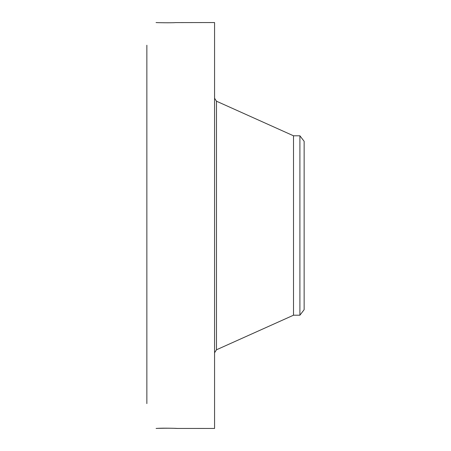 <?xml version="1.0" encoding="UTF-8"?>
<svg xmlns="http://www.w3.org/2000/svg" width="451" height="451" viewBox="0 0 451 451"><rect width="100%" height="100%" fill="white"/><g stroke="black" fill="none" stroke-linecap="round" stroke-linejoin="round"><path stroke-width="0.68" d="M299.904 135.796L299.904 315.204L304.137 309.69L304.137 141.31L299.904 135.796L293.511 135.796L216.486 101.21L214.569 98.245M299.904 315.204L293.511 315.204L293.511 135.796M176.55 428.433L214.569 428.45L214.569 22.55L175.648 22.601C171.718 22.939 157.117 22.713 156.097 22.55L156.063 22.573M176.606 428.444L175.563 428.343M176.753 428.45L176.741 428.45C178.151 428.343 162.287 427.948 157.574 428.382L156.102 428.45C157.117 428.287 171.718 428.061 175.648 428.399M146.863 403.606L146.863 45.224M156.576 22.573L156.102 22.55M293.511 315.204L216.486 349.79L216.486 101.21M216.486 349.79L214.569 352.755"/></g></svg>
